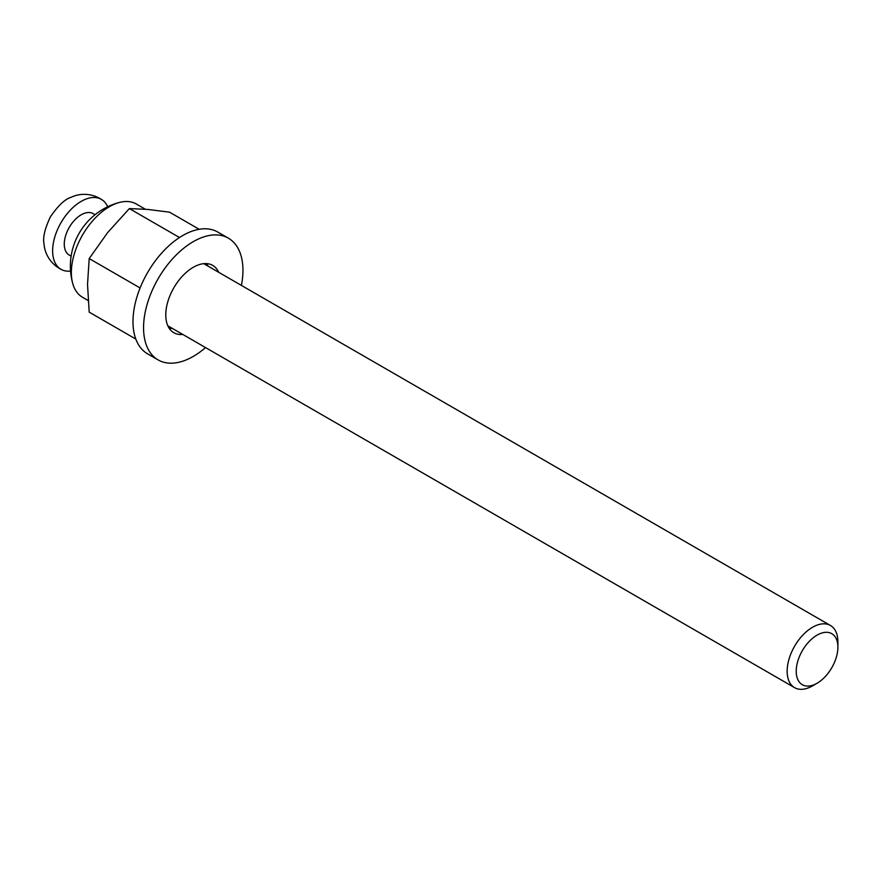 <?xml version="1.0" encoding="UTF-8"?>
<svg xmlns="http://www.w3.org/2000/svg" width="882" height="882" viewBox="0 0 882 882"><rect width="100%" height="100%" fill="white"/><g stroke="black" fill="none" stroke-linecap="round" stroke-linejoin="round"><path stroke-width="1.32" d="M179.487 237.523L129.367 208.593L147.79 209.42L169.542 212.176L199.189 229.287M140.095 287.962L89.192 258.569L107.615 232.616L129.367 208.593M135.806 339.063L89.192 312.14L87.527 284.401L89.192 258.569M71.122 256.155L69.226 255.063A23.924 13.814 -60 0 1 69.226 227.435A23.924 13.814 -60 0 1 93.15 213.62L95.047 214.723M70.56 271.072A40.374 23.307 -60 0 1 62.457 270.035A40.374 23.307 -60 0 1 61.001 222.683A40.374 23.307 -60 0 1 102.731 200.28A40.374 23.307 -60 0 1 107.681 206.774M145.332 209.221L136.335 204.029A53.824 31.079 120 0 0 119.401 202.463A53.824 31.079 120 0 0 109.412 206.686A53.824 31.079 120 0 0 72.688 283.376A53.824 31.079 120 0 0 82.5 297.256L88.134 300.508M172.222 328.336A38.874 22.447 -60 0 1 169.267 328.391M206.675 263.597A38.874 22.447 -60 0 1 208.108 266.177M182.795 334.443A38.874 22.447 -60 0 1 173.82 332.712A38.874 22.447 -60 0 1 173.82 287.819A38.874 22.447 -60 0 1 212.694 265.383A38.874 22.447 -60 0 1 218.681 272.284M205.528 347.563A70.273 40.572 -60 0 1 193.257 356.427A70.273 40.572 -60 0 1 158.121 359.911A70.273 40.572 -60 0 1 158.121 278.756A70.273 40.572 -60 0 1 228.394 238.184A70.273 40.572 -60 0 1 241.414 285.415M158.121 359.911L147.548 353.803A70.273 40.572 -60 0 1 147.548 272.659A70.273 40.572 -60 0 1 217.821 232.076L228.394 238.184M812.52 685.876L817.063 683.252A29.47 17.012 -60 0 1 796.226 671.224A29.47 17.012 -60 0 1 817.063 635.139A29.47 17.012 -60 0 1 837.9 647.168A29.47 17.012 -60 0 1 817.063 683.252L812.52 685.876A35.886 20.716 -60 0 1 794.583 687.651A35.886 20.716 -60 0 1 794.583 646.219A35.886 20.716 -60 0 1 830.469 625.503A35.886 20.716 -60 0 1 837.9 641.931L837.9 647.168M62.457 270.035C49.271 263.905 44.464 251.756 44.1 244.237C42.612 238.129 44.673 229.055 50.307 217.005C58.102 205.594 65.025 199.034 71.089 197.336C77.781 193.853 90.769 191.879 102.731 200.28M119.401 202.463A65.786 65.786 0 0 0 72.688 283.376M167.834 325.811L794.583 687.651M203.72 263.652L830.469 625.503"/></g></svg>
